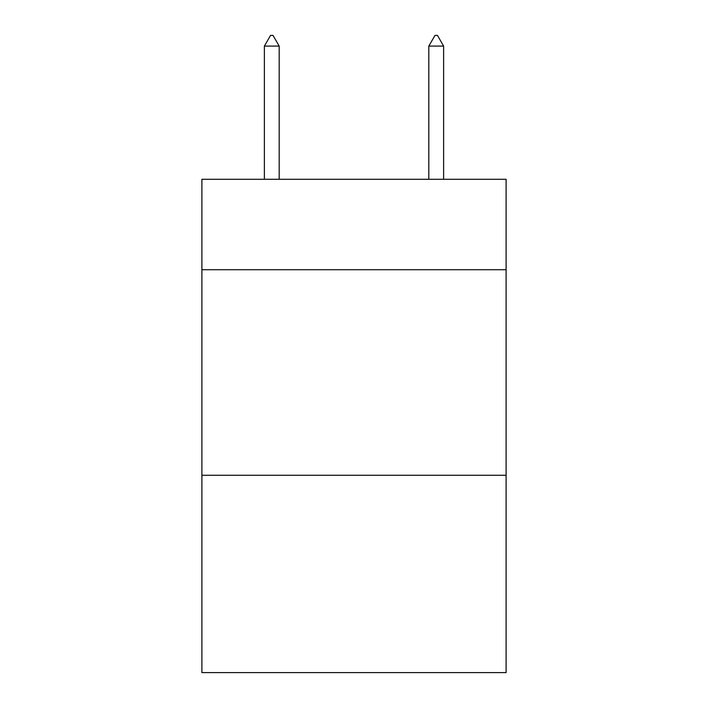<?xml version="1.0" encoding="UTF-8"?>
<svg xmlns="http://www.w3.org/2000/svg" width="708" height="708" viewBox="0 0 708 708"><rect width="100%" height="100%" fill="white"/><g stroke="black" fill="none" stroke-linecap="round" stroke-linejoin="round"><path stroke-width="1.06" d="M506.105 269.721L506.105 179.283L201.895 179.283L201.895 269.721L506.105 269.721L506.105 672.6L201.895 672.6L201.895 269.721M506.105 475.272L201.895 475.272M279.182 46.091L273.014 35.4L270.544 35.4L264.385 46.091L279.182 46.091L279.182 179.283M264.385 46.091L264.385 179.283M434.986 35.4L437.456 35.4L443.615 46.091L428.818 46.091L434.986 35.4M443.615 179.283L443.615 46.091M428.818 179.283L428.818 46.091"/></g></svg>

